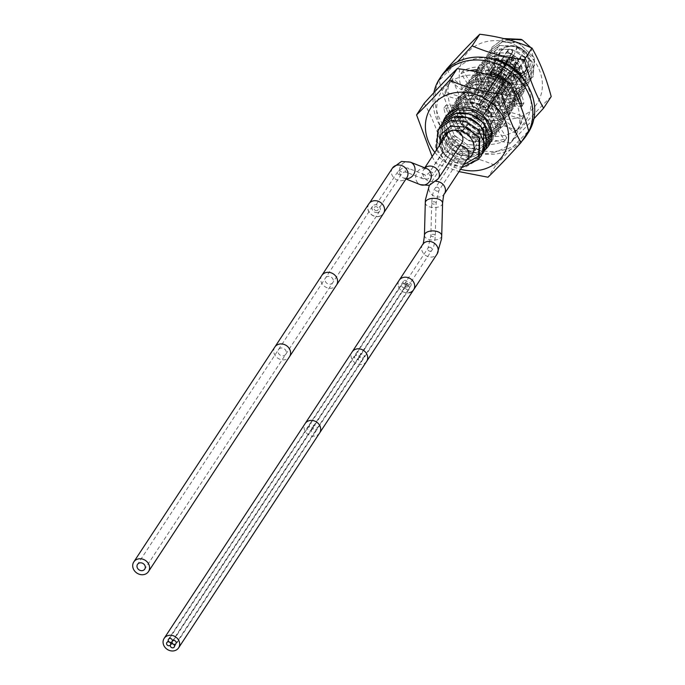 <?xml version="1.0" encoding="UTF-8"?>
<svg xmlns="http://www.w3.org/2000/svg" width="685" height="685" viewBox="0 0 685 685"><rect width="100%" height="100%" fill="white"/><g stroke="black" fill="none" stroke-linecap="round" stroke-linejoin="round"><path stroke-width="0.51" stroke-dasharray="3.42 2.57" d="M439.642 145.16L442.193 151.068L450.302 161.172L463.48 164.828M449.583 131.289A17.125 14.873 -146.7 0 1 451.621 130.638A17.125 14.873 33.3 0 1 453.778 130.261M466.853 159.691A17.125 14.873 33.3 0 1 463.608 160.898A17.125 14.873 -146.7 0 1 441.166 142.831M461.202 109.086A17.125 14.873 -146.7 0 1 469.533 103.349A17.125 14.873 33.3 0 1 487.994 109.891A17.125 14.873 33.3 0 1 489.844 127.881A17.125 14.873 33.3 0 1 481.512 133.609A17.125 14.873 -146.7 0 1 463.051 127.067A17.125 14.873 -146.7 0 1 461.202 109.086L443.298 136.366M470.098 104.051A16.029 13.923 -146.7 0 0 462.298 109.412A16.029 13.923 -146.7 0 0 464.028 126.245A16.029 13.923 -146.7 0 0 481.307 132.368A16.029 13.923 33.3 0 0 489.099 126.999A16.029 13.923 33.3 0 0 487.377 110.174A16.029 13.923 33.3 0 0 470.098 104.051M500.324 51.478A16.029 13.923 -146.7 0 1 508.116 46.118A16.029 13.923 33.3 0 1 525.395 52.24A16.029 13.923 33.3 0 1 527.125 69.065A16.029 13.923 33.3 0 1 519.333 74.434A16.029 13.923 -146.7 0 1 502.054 68.312A16.029 13.923 -146.7 0 1 500.324 51.478L462.298 109.412M530.884 47.616L534.968 64.844L525.472 76.258L508.124 74.862L497.19 66.847L493.714 53.224L502.721 40.543L520.96 39.345M518.442 42.864L534.326 57.643L533.195 76.72L521.148 84.803L506.66 83.553L494.33 74.434L488.756 60.657L492.07 47.162L503.723 38.566M516.456 42.205L502.276 41.888L489.715 50.741L486.41 64.33L491.967 78.004L504.383 87.158L518.793 88.382L530.849 80.299L532.142 61.624L516.892 46.76L499.922 45.467L487.36 54.32L484.055 67.841L489.638 81.601L501.959 90.711L516.447 91.961L528.495 83.878L531.337 71.017L525.301 58.002L512.431 49.568L497.575 49.046L485.014 57.908L481.692 71.326L487.275 85.18L499.519 94.256L514.101 95.54L499.579 94.324L487.24 85.188L481.675 71.403L484.989 57.942L497.55 49.08L512.44 49.611L525.301 58.062L531.32 71.043L528.477 83.912L516.421 91.995L501.848 90.711L489.604 81.626L484.021 67.772L487.343 54.355L499.896 45.501L514.752 46.023L527.63 54.457L533.666 67.464L530.824 80.333L518.776 88.416L504.288 87.166L491.958 78.056L486.384 64.287L489.689 50.776L502.251 41.922L519.221 43.215L534.471 58.079L533.17 76.754L521.122 84.837L506.643 83.587L494.305 74.468L488.73 60.691L492.044 47.196L503.766 38.574M442.193 151.068L443.024 135.399L457.058 128.395L472.23 135.741L475.467 150.469L464.233 159.066L448.769 153.466L443.058 138.113L452.46 126.066L469.002 127.487L478.395 140.613L472.676 153.371L457.212 153.997L445.978 141.452L449.223 126.314L464.404 121.468L478.43 130.689L515.754 51.041C530.258 56.076 531.954 76.395 518.665 79.717C506.069 84.469 489.852 68.372 495.675 55.75C499.99 42.47 522.244 43.403 528.306 56.401C535.79 68.928 521.516 82.174 508.124 74.862M479.149 159.074L464.704 167.551L446.509 162.662L435.386 147.018L438.015 129.516M436.379 150.126L446.5 162.705L461.579 167.731M480.202 157.233L469.422 163.612L455.576 162.593L443.349 154.151L437.244 141.196L439.273 127.804M440.352 125.954L437.047 139.406L442.613 153.192L454.943 162.319L469.448 163.578L481.495 155.495M442.69 122.392L439.393 135.767L444.976 149.63L457.22 158.715L471.794 159.999L483.841 151.916M482.548 153.654L471.777 160.025L457.811 158.971L445.678 150.546L439.573 137.497L441.628 124.216M484.903 150.075L474.123 156.445L460.097 155.367L448.05 146.992L441.919 133.883L443.974 120.637M445.053 118.796L441.756 132.316L447.348 146.076L459.652 155.161L474.148 156.411L486.093 148.482M476.477 152.866L461.981 151.616L449.668 142.514L444.085 128.746L447.391 115.226L459.952 106.372L474.945 106.937L487.703 115.354L493.731 128.472L490.871 141.204L478.824 149.287L464.413 148.063L451.997 138.909L446.44 125.235L449.745 111.646L462.298 102.793L477.334 103.366L490.032 111.749L496.086 124.893L493.226 137.625L481.178 145.708L466.759 144.484L454.369 135.356L448.786 121.613L452.091 108.067L464.653 99.214C475.869 96.936 485.382 100.25 493.183 109.129L498.483 121.802L495.572 134.046L483.524 142.129L468.968 140.853L456.698 131.743L451.124 117.906L454.438 104.488L466.999 95.626L481.855 96.148L494.741 104.599L500.761 117.572L497.926 130.467L485.871 138.541L471.323 137.265L459.061 128.189L453.479 114.361L456.792 100.909L469.353 92.047L484.252 92.586L497.07 100.995L503.124 114.061L500.273 126.879L488.225 134.962L473.763 133.721L461.39 124.576L455.833 110.876L459.138 97.33L471.7 88.468L459.164 97.296L455.859 110.884L461.433 124.567L473.857 133.721L488.251 134.928L500.298 126.845L503.158 114.138L497.113 100.986L484.406 92.595L469.371 92.013L456.818 100.875L453.504 114.421L459.061 128.121L471.434 137.274L485.896 138.507L497.944 130.433L500.795 117.606L494.741 104.54L481.923 96.131L467.024 95.6L454.463 104.454L451.15 117.906L456.741 131.734L468.994 140.819L483.55 142.095L495.597 134.012L498.432 121.117L492.412 108.144L479.526 99.693L464.67 99.179L452.117 108.033L448.795 121.45L454.369 135.287L466.648 144.398L481.195 145.674L493.243 137.591L496.154 125.346L490.854 112.674C483.053 103.795 473.54 100.489 462.324 102.759L449.762 111.612L446.457 125.167L452.04 138.901L464.43 148.028L478.849 149.253L490.897 141.17L493.757 128.438L487.703 115.294L475.005 106.911L459.969 106.338L447.416 115.191L444.111 128.789L449.668 142.454L462.092 151.616L476.495 152.832L488.542 144.749L476.477 152.866M474.071 84.854L461.51 93.708L458.196 107.185L463.762 120.962L476.109 130.099L490.597 131.349L502.644 123.266L505.342 109.429L497.832 95.695C490.152 88.733 481.452 86.319 471.725 88.433L486.735 89.05L499.442 97.441L505.487 110.585L502.627 123.3L490.571 131.383L476.186 130.167L463.762 121.022L458.188 107.34L461.493 93.742L474.046 84.889C483.773 82.765 492.481 85.188 500.161 92.141L507.671 105.884L504.973 119.721L492.926 127.804L478.438 126.554L466.091 117.418L460.526 103.641L463.839 90.163L476.4 81.309L491.299 81.84L504.151 90.292L510.171 103.272L507.32 116.142L495.272 124.225L480.699 122.94L468.454 113.856L462.872 100.001L466.194 86.584L478.746 77.73L493.602 78.244L506.48 86.687L512.517 99.685L509.674 112.563L497.627 120.646L483.13 119.387L470.818 110.285L465.235 96.516L468.54 83.005L481.101 74.143L496.103 74.716L508.852 83.125L514.88 96.251L512.02 108.983L499.973 117.058L485.571 115.842L473.147 106.689L467.59 93.014L470.895 79.426L483.447 70.564C491.779 68.654 499.553 70.29 506.789 75.461L516.738 89.958L514.375 105.396L502.328 113.479L487.917 112.263L475.518 103.127L469.936 89.401L473.241 75.838L485.802 66.984L500.752 67.532L513.553 75.966L519.572 89.007L516.721 101.817L504.674 109.9L490.117 108.624L477.847 99.522L472.273 85.676L475.596 72.259L488.148 63.405L503.004 63.919L515.891 72.37L521.91 85.351L519.076 98.238L507.028 106.321L492.472 105.045L480.219 95.96L474.628 82.14L477.942 68.68L490.503 59.826L477.967 68.646L474.654 82.2L480.211 95.9L492.592 105.045L507.046 106.286L519.093 98.203L521.944 85.385L515.891 72.319L503.081 63.902L488.174 63.371L475.613 72.225L472.299 85.685L477.89 99.513L490.143 108.59L504.699 109.865L516.747 101.782L519.59 88.896L513.562 75.924L500.675 67.472L485.819 66.95L473.267 75.812L469.944 89.23L475.518 103.067L487.788 112.169L502.345 113.445L514.392 105.362L517.244 92.552L511.224 79.511L498.423 71.086L483.473 70.529L470.912 79.391L467.607 92.946L473.189 106.672L485.588 115.808L499.999 117.024L512.046 108.949L514.409 93.511L504.46 79.015C497.224 73.834 489.45 72.199 481.118 74.108L468.566 82.971L465.261 96.559L470.826 110.234L483.242 119.387L497.644 120.611L509.7 112.528L512.551 99.796L506.523 86.678L493.774 78.261L478.772 77.696L466.211 86.55L462.906 100.07L468.489 113.83L480.801 122.932L495.298 124.19L507.345 116.107L510.188 103.238L504.151 90.232L491.273 81.789L476.426 81.275L463.865 90.129L460.543 103.546L466.125 117.4L478.37 126.485L492.943 127.77L504.999 119.687L507.842 106.826L501.822 93.836L488.97 85.385L474.071 84.854M492.875 56.213L480.313 65.066L477.008 78.664L482.582 92.338L495.007 101.491L509.4 102.707L521.448 94.624L523.34 77.568L510.796 62.686C504.246 59.081 497.49 58.114 490.52 59.792L505.402 60.357L518.22 68.774L524.273 81.84L521.422 94.658L509.375 102.741L494.921 101.5L482.54 92.355L476.983 78.655L480.288 65.101L492.849 56.247C499.819 54.569 506.575 55.536 513.125 59.141L525.669 74.023L523.777 91.079L511.721 99.154L497.336 97.946L484.911 88.793L479.337 75.11L482.642 61.522L495.204 52.659L510.188 53.224L522.92 61.607L528.974 74.708L526.123 87.492L514.075 95.575L526.149 87.466L528.991 74.597L522.972 61.607L510.111 53.156L495.221 52.625L482.668 61.487L479.346 74.948L484.911 88.733L497.25 97.869L511.746 99.128L523.794 91.045L526.654 78.261L520.6 65.161L507.859 56.769L492.875 56.213M457.597 109.951L472.453 110.473L485.331 118.907L491.368 131.914L488.525 144.783M521.302 76.592A15.37 13.349 33.3 0 1 520.609 77.799A15.37 13.349 33.3 0 1 501.112 80.958A15.37 13.349 33.3 0 1 494.21 62.147A15.37 13.349 33.3 0 1 494.904 60.939A15.37 13.349 33.3 0 1 514.401 57.78A15.37 13.349 33.3 0 1 521.302 76.592M484.526 112.871L508.398 76.497A3.511 3.048 33.3 0 0 508.244 76.771L506.378 80.539A2.637 2.286 33.3 0 1 503.038 81.352L501.103 80.325A2.637 2.286 33.3 0 1 499.793 77.028L501.668 73.261A3.511 3.048 33.3 0 0 499.93 68.877L495.666 66.608A2.637 2.286 33.3 0 1 494.364 63.311L495.212 61.599A2.637 2.286 33.3 0 1 498.552 60.785L502.816 63.054L478.935 99.436A3.511 3.048 -146.7 0 0 483.233 98.623A3.511 3.048 -146.7 0 0 483.387 98.349L485.254 94.581A2.637 2.286 33.3 0 1 488.602 93.768L490.537 94.795A2.637 2.286 33.3 0 1 491.839 98.092L489.972 101.851A3.511 3.048 -146.7 0 0 491.71 106.243L495.966 108.513A2.637 2.286 33.3 0 1 497.267 111.801L496.419 113.513A2.637 2.286 33.3 0 1 493.08 114.335L488.825 112.066A3.511 3.048 -146.7 0 0 484.526 112.871A3.511 3.048 -146.7 0 0 484.363 113.153L482.497 116.921A2.637 2.286 33.3 0 1 479.157 117.734L477.222 116.698A2.637 2.286 33.3 0 1 475.921 113.41L477.787 109.643A3.511 3.048 -146.7 0 0 476.049 105.259L471.794 102.99A2.637 2.286 33.3 0 1 470.492 99.693L471.34 97.981A2.637 2.286 33.3 0 1 474.679 97.167L478.935 99.436M508.398 76.497A3.511 3.048 33.3 0 1 512.697 75.684L488.825 112.066M483.233 98.623L507.106 62.241A3.511 3.048 33.3 0 0 507.268 61.967L509.135 58.199A2.637 2.286 33.3 0 1 512.474 57.386L514.409 58.413A2.637 2.286 33.3 0 1 515.711 61.71L513.844 65.477A3.511 3.048 33.3 0 0 515.582 69.861L519.838 72.13A2.637 2.286 33.3 0 1 521.139 75.427L520.292 77.14A2.637 2.286 33.3 0 1 516.952 77.953L512.697 75.684M507.106 62.241A3.511 3.048 33.3 0 1 502.816 63.054M513.613 79.528A2.637 2.286 33.3 0 1 508.964 77.054A2.637 2.286 33.3 0 1 513.613 79.528M501.026 72.824A2.637 2.286 33.3 0 1 496.377 70.341A2.637 2.286 33.3 0 1 501.026 72.824M506.54 61.684A2.637 2.286 33.3 0 1 501.899 59.21A2.637 2.286 33.3 0 1 506.54 61.684M519.136 68.397A2.637 2.286 33.3 0 1 514.486 65.923A2.637 2.286 33.3 0 1 519.136 68.397M527.27 67.498A15.37 13.349 33.3 0 1 526.577 68.705A15.37 13.349 33.3 0 1 507.08 71.865A15.37 13.349 33.3 0 1 500.178 53.053A15.37 13.349 33.3 0 1 500.872 51.837A15.37 13.349 33.3 0 1 520.369 48.686A15.37 13.349 33.3 0 1 527.27 67.498M517.98 62.541A4.829 4.196 33.3 0 1 517.766 62.926A4.829 4.196 33.3 0 1 511.635 63.919A4.829 4.196 33.3 0 1 509.469 58.002A4.829 4.196 33.3 0 1 509.683 57.626A4.829 4.196 33.3 0 1 515.814 56.632A4.829 4.196 33.3 0 1 517.98 62.541M519.581 70.435A2.637 2.286 33.3 0 1 514.932 67.961A2.637 2.286 33.3 0 1 519.581 70.435M506.994 63.722A2.637 2.286 33.3 0 1 502.345 61.248A2.637 2.286 33.3 0 1 506.994 63.722M512.517 52.591A2.637 2.286 33.3 0 1 507.868 50.116A2.637 2.286 33.3 0 1 512.517 52.591M525.104 59.304A2.637 2.286 33.3 0 1 520.454 56.821A2.637 2.286 33.3 0 1 525.104 59.304M488.14 108.016A4.829 4.196 33.3 0 1 487.917 108.401A4.829 4.196 33.3 0 1 481.795 109.394A4.829 4.196 33.3 0 1 479.62 103.478A4.829 4.196 33.3 0 1 479.842 103.101A4.829 4.196 33.3 0 1 485.965 102.108A4.829 4.196 33.3 0 1 488.14 108.016M447.365 133.387A8.648 7.509 -146.7 0 0 448.298 142.463A8.648 7.509 -146.7 0 0 457.614 145.768A8.648 7.509 -146.7 0 0 461.818 142.874M455.362 140.065A2.192 1.909 33.3 0 1 453.821 136.187A2.192 1.909 33.3 0 1 455.362 140.065M379.165 216.323A8.648 7.509 -146.7 0 0 383.369 213.429A8.648 7.509 -146.7 0 0 382.444 204.344A8.648 7.509 -146.7 0 0 373.119 201.047A8.648 7.509 -146.7 0 0 368.915 203.942A8.648 7.509 -146.7 0 0 369.849 213.018A8.648 7.509 -146.7 0 0 379.165 216.323M376.913 210.62A2.192 1.909 33.3 0 1 375.38 206.742A2.192 1.909 33.3 0 1 376.913 210.62M460.063 145.545A8.648 7.509 -146.7 0 0 457.614 145.768A8.648 7.509 -146.7 0 0 453.41 148.662A8.648 7.509 -146.7 0 0 454.343 157.738A8.648 7.509 -146.7 0 0 463.659 161.043A8.648 7.509 -146.7 0 0 467.864 158.149M459.875 151.462A2.192 1.909 33.3 0 1 461.407 155.341A2.192 1.909 33.3 0 1 459.875 151.462M399.149 280.302A8.648 7.509 -146.7 0 0 400.083 289.387A8.648 7.509 -146.7 0 0 409.407 292.683A8.648 7.509 33.3 0 1 400.083 289.387A8.648 7.509 33.3 0 1 399.149 280.302M405.614 283.111A2.192 1.909 33.3 0 1 407.147 286.989A2.192 1.909 33.3 0 1 405.614 283.111M368.804 203.865A8.785 7.629 -146.7 0 0 369.746 213.086A8.785 7.629 -146.7 0 0 379.216 216.443A8.785 7.629 -146.7 0 0 383.489 213.497M377.658 212.504A4.324 3.75 33.3 0 1 373 210.852A4.324 3.75 33.3 0 1 372.529 206.313A4.324 3.75 33.3 0 1 374.635 204.866A4.324 3.75 33.3 0 1 379.293 206.519A4.324 3.75 33.3 0 1 379.755 211.057A4.324 3.75 33.3 0 1 377.658 212.504M413.612 289.789A8.648 7.509 33.3 0 1 409.407 292.683M406.068 284.258A2.158 1.875 33.3 0 1 404.552 280.439A2.158 1.875 33.3 0 1 406.068 284.258M408.209 289.661A2.158 1.875 33.3 0 1 406.693 285.842A2.158 1.875 33.3 0 1 408.209 289.661M408.286 286.065A2.158 1.875 33.3 0 1 408.363 282.468A2.158 1.875 33.3 0 1 409.878 286.287A2.158 1.875 33.3 0 1 408.286 286.065M404.398 287.632A2.158 1.875 33.3 0 1 402.883 283.813A2.158 1.875 33.3 0 1 404.398 287.632M441.465 75.847A51.863 45.056 -146.7 0 0 438.323 115.671A51.863 45.056 -146.7 0 0 481.178 150.554A51.863 45.056 -146.7 0 0 528.186 132.762M491.094 75.675L490.049 80.453A27.665 24.026 -146.7 0 0 480.69 79.135L478.687 66.942A41.057 35.663 -146.7 0 0 462.906 70.803L470.056 81.738A27.665 24.026 -146.7 0 0 463.308 86.986L452.888 78.604A41.057 35.663 -146.7 0 0 450.499 81.772A41.057 35.663 -146.7 0 0 446.081 92.329L458.719 96.234A27.665 24.026 -146.7 0 0 458.53 104.985L445.789 105.31A41.057 35.663 -146.7 0 0 451.946 120.868L462.675 115.465A27.665 24.026 -146.7 0 0 469.156 122.581L461.562 131.434A41.057 35.663 -146.7 0 0 477.077 139.706L479.603 128.155A27.665 24.026 -146.7 0 0 488.962 129.474L490.965 141.667A41.057 35.663 -146.7 0 0 506.746 137.805L499.596 126.879A27.665 24.026 -146.7 0 0 506.343 121.622L516.764 130.004A41.057 35.663 -146.7 0 0 519.153 126.836A41.057 35.663 -146.7 0 0 523.571 116.287L510.933 112.374A27.665 24.026 -146.7 0 0 511.121 103.623L519.572 103.409M505.864 79.768L508.09 77.174A41.057 35.663 -146.7 0 0 492.575 68.902L491.864 72.148M521.413 103.358L523.862 103.298A41.057 35.663 -146.7 0 0 517.706 87.74L506.977 93.151A27.665 24.026 -146.7 0 0 500.495 86.027L505.093 80.667M433.862 92.715A51.863 45.056 -146.7 0 0 436.448 118.531A51.863 45.056 -146.7 0 0 475.484 152.549A51.863 45.056 -146.7 0 0 522.004 141.067M488.962 129.474L487.078 132.333L489.081 144.526A41.057 35.663 -146.7 0 0 504.862 140.673L497.712 129.739A27.665 24.026 33.3 0 0 504.468 124.482L514.889 132.873A41.057 35.663 -146.7 0 0 517.278 129.696A41.057 35.663 -146.7 0 0 521.696 119.147L509.049 115.243A27.665 24.026 33.3 0 0 509.246 106.492L520.677 106.192M514.178 91.439L505.093 96.011A27.665 24.026 33.3 0 0 498.62 88.896L505.521 80.839M489.921 75.324L488.165 83.322A27.665 24.026 33.3 0 0 478.815 82.003L477.171 72.019M469.987 70.581A41.057 35.663 -146.7 0 0 461.031 73.663L468.18 84.597A27.665 24.026 33.3 0 0 461.425 89.855L451.004 81.464A41.057 35.663 -146.7 0 0 448.615 84.64A41.057 35.663 -146.7 0 0 444.197 95.189L456.844 99.102A27.665 24.026 33.3 0 0 456.647 107.853L443.914 108.179A41.057 35.663 -146.7 0 0 450.071 123.728L460.799 118.325A27.665 24.026 33.3 0 0 467.273 125.449L459.686 134.303A41.057 35.663 -146.7 0 0 475.202 142.574L477.728 131.015A27.665 24.026 33.3 0 0 487.078 132.333M489.081 144.526L490.965 141.667M504.862 140.673L506.746 137.805M499.596 126.879L497.712 129.739M462.675 115.465L460.799 118.325M469.156 122.581L467.273 125.449M458.719 96.234L456.844 99.102M458.53 104.985L456.647 107.853M470.056 81.738L468.18 84.597M463.308 86.986L461.425 89.855M490.049 80.453L488.165 83.322M480.69 79.135L478.815 82.003M506.977 93.151L505.093 96.011M500.495 86.027L498.62 88.896M510.933 112.374L509.049 115.243M511.121 103.623L509.246 106.492M479.603 128.155L477.728 131.015M506.343 121.622L504.468 124.482M450.071 123.728L451.946 120.868M443.914 108.179L445.789 105.31M459.686 134.303L461.562 131.434M475.202 142.574L477.077 139.706M444.197 95.189L446.081 92.329M451.004 81.464L452.888 78.604M461.031 73.663L462.906 70.803M476.811 69.81L478.687 66.942M490.691 71.771L492.575 68.902M506.206 80.042L508.09 77.174M515.822 90.608L517.706 87.74M521.979 106.158L523.862 103.298M521.696 119.147L523.571 116.287M514.889 132.873L516.764 130.004M432.132 156.6L435.78 163.39L459.036 171.61M434.872 152.43A43.223 37.547 -146.7 0 0 460.551 169.289M424.186 103.289C432.124 117.118 438.528 133.284 443.392 151.787C462.341 154.065 479.748 158.672 495.615 165.624C508.159 151.727 519.17 140.177 528.64 130.955M493.363 152.515A43.223 37.547 -146.7 0 0 516.995 104.865A43.223 37.547 -146.7 0 0 463.128 76.146A43.223 37.547 -146.7 0 0 439.496 123.797A43.223 37.547 -146.7 0 0 493.363 152.515M443.392 151.787L435.78 163.39M495.615 165.624L488.003 177.227M458.873 119.062A21.612 18.769 -146.7 0 0 476.726 133.601A21.612 18.769 -146.7 0 0 496.317 126.186A21.612 18.769 -146.7 0 0 497.618 109.6A21.612 18.769 -146.7 0 0 479.765 95.061A21.612 18.769 -146.7 0 0 460.183 102.476A21.612 18.769 -146.7 0 0 458.873 119.062M447.588 136.255A21.612 18.769 -146.7 0 0 465.449 150.786A21.612 18.769 -146.7 0 0 485.031 143.379A21.612 18.769 -146.7 0 0 486.341 126.785A21.612 18.769 -146.7 0 0 468.489 112.246A21.612 18.769 -146.7 0 0 448.898 119.661A21.612 18.769 -146.7 0 0 447.588 136.255M454.994 120.012A25.936 22.528 -146.7 0 0 476.426 137.454A25.936 22.528 -146.7 0 0 499.93 128.557A25.936 22.528 -146.7 0 0 501.497 108.65A25.936 22.528 -146.7 0 0 480.065 91.208A25.936 22.528 -146.7 0 0 456.57 100.104A25.936 22.528 -146.7 0 0 454.994 120.012M485.177 149.732A25.936 22.528 33.3 0 1 443.717 137.197A25.936 22.528 33.3 0 1 443.092 121.81M533.915 118.762L510.565 142.848L518.177 131.246C502.302 124.302 484.886 119.687 465.954 117.418C461.082 98.905 454.686 82.739 446.748 68.911M510.565 142.848C491.616 140.579 474.208 135.964 458.333 129.02L465.954 117.418M515.925 118.137A43.223 37.547 33.3 0 1 462.058 89.427A43.223 37.547 33.3 0 1 485.691 41.776A43.223 37.547 33.3 0 1 539.557 70.486A43.223 37.547 33.3 0 1 515.925 118.137M551.202 96.585C541.724 105.807 530.712 117.358 518.177 131.246M526.063 82.945A43.223 37.547 33.3 0 1 504.648 135.33A43.223 37.547 33.3 0 1 450.773 106.612A43.223 37.547 33.3 0 1 474.405 58.961A43.223 37.547 33.3 0 1 488.011 57.968M458.333 129.02C450.396 115.183 444 99.017 439.136 80.513L457.426 61.838M439.136 80.513L445.772 70.409M470.15 101.877A21.612 18.769 33.3 0 1 471.46 85.282A21.612 18.769 33.3 0 1 491.042 77.876A21.612 18.769 33.3 0 1 508.904 92.406A21.612 18.769 33.3 0 1 507.594 109.001A21.612 18.769 33.3 0 1 488.011 116.416A21.612 18.769 33.3 0 1 470.15 101.877M481.435 84.692A21.612 18.769 33.3 0 1 482.737 68.098A21.612 18.769 33.3 0 1 502.328 60.682A21.612 18.769 33.3 0 1 520.18 75.222A21.612 18.769 33.3 0 1 518.87 91.816A21.612 18.769 33.3 0 1 499.288 99.222A21.612 18.769 33.3 0 1 481.435 84.692M504.931 80.599A25.936 22.528 33.3 0 1 512.774 91.465A25.936 22.528 33.3 0 1 511.207 111.372A25.936 22.528 33.3 0 1 487.703 120.269A25.936 22.528 33.3 0 1 466.279 102.827A25.936 22.528 33.3 0 1 467.846 82.911A25.936 22.528 33.3 0 1 491.453 74.04M524.059 74.28A25.936 22.528 -146.7 0 0 502.627 56.829A25.936 22.528 -146.7 0 0 479.123 65.726A25.936 22.528 -146.7 0 0 477.556 85.634A25.936 22.528 -146.7 0 0 498.988 103.084A25.936 22.528 -146.7 0 0 522.484 94.188A25.936 22.528 -146.7 0 0 524.059 74.28M509.786 61.239A4.393 3.81 33.3 0 1 510.051 57.865A4.393 3.81 33.3 0 1 514.033 56.358A4.393 3.81 33.3 0 1 517.663 59.312A4.393 3.81 33.3 0 1 517.398 62.686A4.393 3.81 33.3 0 1 513.416 64.193A4.393 3.81 33.3 0 1 509.786 61.239M479.945 106.714A4.393 3.81 33.3 0 1 480.211 103.341A4.393 3.81 33.3 0 1 484.184 101.834A4.393 3.81 33.3 0 1 487.814 104.788A4.393 3.81 33.3 0 1 487.549 108.161A4.393 3.81 33.3 0 1 483.567 109.669A4.393 3.81 33.3 0 1 479.945 106.714M512.132 50.878A2.158 1.875 -146.7 0 0 508.253 51.829A2.158 1.875 -146.7 0 0 512.132 50.878M488.628 86.687A2.158 1.875 -146.7 0 0 484.757 87.629A2.158 1.875 -146.7 0 0 488.628 86.687M506.609 62.01A2.158 1.875 -146.7 0 0 502.73 62.96A2.158 1.875 -146.7 0 0 506.609 62.01M483.105 97.818A2.158 1.875 -146.7 0 0 479.235 98.768A2.158 1.875 -146.7 0 0 483.105 97.818M524.719 57.591A2.158 1.875 -146.7 0 0 520.84 58.533A2.158 1.875 -146.7 0 0 524.719 57.591M501.214 93.391A2.158 1.875 -146.7 0 0 497.344 94.342A2.158 1.875 -146.7 0 0 501.214 93.391M519.196 68.723A2.158 1.875 -146.7 0 0 515.317 69.673A2.158 1.875 -146.7 0 0 519.196 68.723M495.692 104.531A2.158 1.875 -146.7 0 0 491.821 105.481A2.158 1.875 -146.7 0 0 495.692 104.531M516.892 46.76L515.754 51.041L519.221 43.215M483.473 129.902L478.43 130.689L482.446 128.326M490.854 112.674L486.393 114.335L493.183 109.129M497.832 95.695L494.065 98.152L500.161 92.141M504.46 79.015L501.488 82.191L506.789 75.461M510.796 62.686L513.125 59.141M495.666 66.608L471.794 102.99M494.364 63.311L470.492 99.693M495.212 61.599L471.34 97.981M498.552 60.785L474.679 97.167M507.268 61.967L483.387 98.349M509.135 58.199L485.254 94.581M512.474 57.386L488.602 93.768M514.409 58.413L490.537 94.795M515.711 61.71L491.839 98.092M513.844 65.477L489.972 101.851M515.582 69.861L491.71 106.243M519.838 72.13L495.966 108.513M521.139 75.427L497.267 111.801M520.292 77.14L496.419 113.513M516.952 77.953L493.08 114.335M508.244 76.771L484.363 113.153M506.378 80.539L482.497 116.921M503.038 81.352L479.157 117.734M501.103 80.325L477.222 116.698M499.793 77.028L475.921 113.41M501.668 73.261L477.787 109.643M499.93 68.877L476.049 105.259M424.974 167.911A8.648 7.509 -146.7 0 0 423.861 169.195A8.648 7.509 -146.7 0 0 424.794 178.271A8.648 7.509 -146.7 0 0 434.119 181.576A8.648 7.509 -146.7 0 0 438.314 178.682M424.76 167.825L423.792 169.298L426.695 168.587A8.648 7.698 -68.4 0 0 422.38 168.322A8.648 7.698 -68.4 0 0 415.752 176.139A8.648 7.698 -68.4 0 0 420.333 184.667M410.401 162.148A8.648 7.698 -68.4 0 0 406.094 161.874A8.648 7.698 -68.4 0 0 399.466 169.7A8.648 7.698 -68.4 0 0 404.047 178.22A8.648 7.698 -68.4 0 0 406.162 178.691M392.419 168.133A8.648 7.509 -146.7 0 0 393.353 177.209A8.648 7.509 -146.7 0 0 402.669 180.515A8.648 7.509 -146.7 0 0 406.873 177.62M400.417 174.812A2.192 1.909 33.3 0 1 398.875 170.933A2.192 1.909 33.3 0 1 400.417 174.812M407.507 172.295A2.192 1.952 111.6 0 1 406.933 168.073A2.192 1.952 111.6 0 1 409.193 170.308A2.192 1.952 111.6 0 1 407.507 172.295M423.801 178.734A2.192 1.952 111.6 0 1 421.54 176.499A2.192 1.952 111.6 0 1 424.323 174.581A2.192 1.952 111.6 0 1 423.801 178.734M431.858 175.874A2.192 1.909 33.3 0 1 430.326 171.995A2.192 1.909 33.3 0 1 431.858 175.874M436.191 181.345A8.648 7.509 -146.7 0 0 434.119 181.576A8.648 7.509 -146.7 0 0 429.915 184.462A8.648 7.509 -146.7 0 0 430.839 193.547A8.648 7.509 -146.7 0 0 440.164 196.843A8.648 7.509 -146.7 0 0 444.368 193.949M425.291 202.726A8.648 4.607 -178.5 0 0 437.758 207.153A8.648 4.607 -178.5 0 0 442.578 203.171M424.443 235.28A8.648 4.607 -178.5 0 0 436.91 239.707A8.648 4.607 -178.5 0 0 441.722 235.726M422.654 244.502A8.648 7.509 -146.7 0 0 423.587 253.578A8.648 7.509 -146.7 0 0 432.903 256.875A8.648 7.509 -146.7 0 0 437.107 253.989M429.11 247.302A2.192 1.909 33.3 0 1 430.651 251.181A2.192 1.909 33.3 0 1 429.11 247.302M432.115 234.433A2.192 1.173 1.5 0 1 435.283 235.563A2.192 1.173 1.5 0 1 434.059 236.573A2.192 1.173 1.5 0 1 430.891 235.443A2.192 1.173 1.5 0 1 432.115 234.433M432.963 201.878A2.192 1.173 1.5 0 1 436.131 203.008A2.192 1.173 1.5 0 1 434.906 204.019A2.192 1.173 1.5 0 1 431.738 202.888A2.192 1.173 1.5 0 1 432.963 201.878M436.371 187.27A2.192 1.909 33.3 0 1 437.903 191.149A2.192 1.909 33.3 0 1 436.371 187.27M321.804 275.473A8.785 7.629 -146.7 0 0 322.746 284.695A8.785 7.629 -146.7 0 0 332.216 288.051A8.785 7.629 -146.7 0 0 336.489 285.114M274.805 347.089A8.785 7.629 -146.7 0 0 275.747 356.311A8.785 7.629 -146.7 0 0 285.217 359.668A8.785 7.629 -146.7 0 0 289.49 356.731M280.636 348.091A4.324 3.75 -146.7 0 0 278.53 349.538A4.324 3.75 -146.7 0 0 278.992 354.076A4.324 3.75 -146.7 0 0 283.658 355.729A4.324 3.75 -146.7 0 0 285.756 354.282A4.324 3.75 -146.7 0 0 285.294 349.744A4.324 3.75 -146.7 0 0 280.636 348.091M327.635 276.475A4.324 3.75 -146.7 0 0 325.529 277.922A4.324 3.75 -146.7 0 0 326 282.46A4.324 3.75 -146.7 0 0 330.658 284.112A4.324 3.75 -146.7 0 0 332.756 282.665A4.324 3.75 -146.7 0 0 332.293 278.127A4.324 3.75 -146.7 0 0 327.635 276.475M319.604 433.014A8.648 7.509 33.3 0 1 315.4 435.908A8.648 7.509 33.3 0 1 306.084 432.612A8.648 7.509 33.3 0 1 305.15 423.535M366.603 361.406A8.648 7.509 33.3 0 1 362.408 364.3A8.648 7.509 33.3 0 1 353.083 360.995A8.648 7.509 33.3 0 1 352.15 351.919M310.553 423.664A2.158 1.875 -146.7 0 0 312.069 427.483A2.158 1.875 -146.7 0 0 310.553 423.664M357.553 352.056A2.158 1.875 -146.7 0 0 359.068 355.875A2.158 1.875 -146.7 0 0 357.553 352.056M312.694 429.067A2.158 1.875 -146.7 0 0 314.201 432.886A2.158 1.875 -146.7 0 0 312.694 429.067M359.693 357.45A2.158 1.875 -146.7 0 0 361.209 361.269A2.158 1.875 -146.7 0 0 359.693 357.45M314.364 425.693A2.158 1.875 -146.7 0 0 315.879 429.512A2.158 1.875 -146.7 0 0 314.364 425.693M361.363 354.085A2.158 1.875 -146.7 0 0 362.879 357.904A2.158 1.875 -146.7 0 0 361.363 354.085M308.884 427.038A2.158 1.875 -146.7 0 0 310.399 430.856A2.158 1.875 -146.7 0 0 308.884 427.038M355.883 355.421A2.158 1.875 -146.7 0 0 357.399 359.24A2.158 1.875 -146.7 0 0 355.883 355.421M489.844 127.881L471.931 155.161M527.125 69.065L489.099 126.999M520.609 77.799L526.577 68.705M494.904 60.939L500.872 51.837M487.917 108.401L517.766 62.926M479.842 103.101L509.683 57.626M471.46 97.775L495.332 61.393M485.374 94.376L509.255 57.994M496.3 113.727L520.172 77.345M482.377 117.126L506.258 80.744M513.493 79.734L519.461 70.641M509.083 76.848L515.051 67.755M500.906 73.03L506.874 63.936M496.497 70.135L502.465 61.042M506.429 61.89L512.397 52.796M502.019 59.004L507.987 49.902M519.016 68.603L524.984 59.509M514.606 65.709L520.574 56.615M405.974 178.99L404.047 178.22L406.95 177.518M384.114 212.299L383.369 213.429M369.66 202.811L368.915 203.942M452.759 136.923L429.255 172.731L426.686 174.846L424.323 174.581L408.029 168.142L403.011 167.697L397.805 171.67L374.31 207.478M456.424 139.338L432.929 175.137L427.723 179.11L422.705 178.665L406.419 172.226L404.056 171.969L401.478 174.084L377.983 209.884M453.41 148.662L429.367 185.352M462.478 154.605L438.974 190.413L436.131 203.008L435.283 235.563C434.752 243.398 433.562 248.364 431.713 250.445L408.217 286.253M458.804 152.198L435.3 188.007C433.451 190.096 432.261 195.062 431.738 202.888L430.891 235.443L428.048 248.038L404.544 283.847M372.529 206.313L137.531 564.371M379.755 211.057L144.758 569.115M403.508 281.167L168.501 639.225M407.121 283.539L172.115 641.597M405.64 286.561L170.642 644.628M409.253 288.933L174.255 647M407.31 283.196L172.312 641.254M410.923 285.568L175.925 643.626M401.83 284.532L166.832 642.598M405.443 286.904L170.445 644.97M450.499 81.772L448.615 84.64M519.153 126.836L517.278 129.696M496.317 126.186L485.031 143.379M460.183 102.476L448.898 119.661M499.93 128.557L488.645 145.751M456.57 100.104L445.284 117.289M471.46 85.282L482.737 68.098M507.594 109.001L518.87 91.816M467.846 82.911L479.123 65.726M511.207 111.372L522.484 94.188M480.211 103.341L510.051 57.865M487.549 108.161L517.398 62.686M508.381 50.168L484.886 85.976M511.995 52.539L488.499 88.348M502.858 61.299L479.363 97.107M506.472 63.671L482.976 99.479M520.968 56.881L497.473 92.68M524.582 59.244L501.086 95.052M515.454 68.012L491.95 103.82M519.067 70.384L495.563 106.192"/><path stroke-width="1.03" d="M463.48 164.828L478.43 156.248L479.74 138.918A25.302 21.98 33.3 0 0 479.098 137.625L465.997 126.965L450.507 126.288L440.935 134.234L439.642 145.16M453.778 130.261A17.125 14.873 33.3 0 1 470.8 138.087A17.125 14.873 33.3 0 1 471.931 155.161A17.125 14.873 33.3 0 1 466.853 159.691M449.583 131.289A17.125 14.873 -146.7 0 0 443.298 136.366A17.125 14.873 -146.7 0 0 441.166 142.831M503.723 38.566L520.96 39.345A25.302 21.98 33.3 0 1 522.312 39.953L530.884 47.616M518.442 42.864L516.456 42.205M479.098 137.625L479.132 159.091L479.74 138.918M481.469 155.529L484.338 142.814L478.293 129.662L465.586 121.271L450.55 120.697L437.989 129.551L450.576 120.663L465.56 121.219L478.293 129.611L484.346 142.703L481.495 155.495L480.202 157.233M437.989 129.551L436.379 150.126M461.579 167.731L479.123 159.108M439.273 127.804L440.344 125.971L452.896 117.118L467.881 117.674L480.622 126.066L486.675 139.158L483.824 151.95L482.548 153.654M483.824 151.95L483.473 129.902C475.878 119.002 465.697 114.729 452.922 117.084L440.344 125.971M441.628 124.216L442.69 122.392L455.251 113.53C468.018 111.175 478.207 115.457 485.802 126.357L486.17 148.362L489.039 135.459L483.002 122.461L470.124 114.018L455.268 113.496L442.715 122.358M443.974 120.637L445.044 118.813L457.597 109.951M488.542 144.749L491.402 132.017L485.374 118.899L472.616 110.482L457.623 109.917L445.062 118.779M522.312 39.953L503.766 38.574M486.093 148.482L484.903 150.075M406.162 178.691A8.648 7.698 -68.4 0 0 408.354 178.494A8.648 7.698 -68.4 0 0 414.982 170.676A8.648 7.698 -68.4 0 0 410.401 162.148L426.695 168.587A8.648 7.698 -68.4 0 1 431.267 177.115A8.648 7.698 -68.4 0 1 424.64 184.933A8.648 7.698 -68.4 0 1 420.333 184.667L429.255 185.378L438.314 178.682L461.818 142.874A8.648 7.509 -146.7 0 0 460.885 133.798A8.648 7.509 -146.7 0 0 451.569 130.493A8.648 7.509 -146.7 0 0 447.365 133.387L424.76 167.825M429.367 185.352L425.453 199.669L425.291 202.726A8.648 4.607 -178.5 0 1 430.111 198.744A8.648 4.607 -178.5 0 1 442.578 203.171C443.358 196.338 443.948 193.264 444.368 193.949L467.864 158.149A8.648 7.509 -146.7 0 0 467.684 150.109A8.648 7.509 -146.7 0 0 460.063 145.545M403.354 277.416A8.648 7.509 -146.7 0 0 399.149 280.302A8.648 7.509 33.3 0 1 403.354 277.416A8.648 7.509 33.3 0 1 412.678 280.713A8.648 7.509 33.3 0 1 413.612 289.789A8.648 7.509 -146.7 0 0 412.678 280.713A8.648 7.509 -146.7 0 0 403.354 277.416M409.407 292.683A8.648 7.509 -146.7 0 0 413.612 289.789L437.107 253.989A8.648 7.509 -146.7 0 0 436.174 244.905A8.648 7.509 -146.7 0 0 426.858 241.608A8.648 7.509 -146.7 0 0 422.654 244.502C423.073 245.187 423.664 242.113 424.443 235.28A8.648 4.607 -178.5 0 1 429.264 231.299A8.648 4.607 -178.5 0 1 441.722 235.726L442.578 203.171M383.489 213.497A8.785 7.629 -146.7 0 0 382.538 204.276A8.785 7.629 -146.7 0 0 373.077 200.928A8.785 7.629 -146.7 0 0 368.804 203.865L321.804 275.473A8.785 7.629 -146.7 0 1 326.069 272.536A8.785 7.629 -146.7 0 1 335.539 275.892A8.785 7.629 -146.7 0 1 336.489 285.114L383.489 213.497M144.218 574.51A8.785 7.629 -146.7 0 0 148.482 571.564A8.785 7.629 -146.7 0 0 147.54 562.342A8.785 7.629 -146.7 0 0 138.07 558.986A8.785 7.629 -146.7 0 0 133.798 561.931A8.785 7.629 -146.7 0 0 134.748 571.153A8.785 7.629 -146.7 0 0 144.218 574.51M139.629 562.924A4.324 3.75 -146.7 0 0 137.531 564.371A4.324 3.75 -146.7 0 0 137.993 568.91A4.324 3.75 -146.7 0 0 142.651 570.562A4.324 3.75 -146.7 0 0 144.758 569.115A4.324 3.75 -146.7 0 0 144.295 564.577A4.324 3.75 -146.7 0 0 139.629 562.924M168.356 635.474A8.648 7.509 33.3 0 1 177.672 638.78A8.648 7.509 33.3 0 1 178.605 647.856A8.648 7.509 33.3 0 1 174.401 650.75A8.648 7.509 33.3 0 1 165.085 647.445A8.648 7.509 33.3 0 1 164.152 638.369A8.648 7.509 33.3 0 1 168.356 635.474M169.478 642.102A2.158 1.875 -146.7 0 0 171.807 639.242A2.158 1.875 -146.7 0 0 168.501 639.225A2.158 1.875 -146.7 0 0 169.478 642.102A2.158 1.875 -146.7 0 0 167.063 644.868A2.158 1.875 -146.7 0 0 170.539 644.799A2.158 1.875 -146.7 0 0 174.255 647A2.158 1.875 -146.7 0 0 170.642 644.628A2.158 1.875 -146.7 0 0 170.539 644.799A2.158 1.875 -146.7 0 0 169.478 642.102M173.279 644.131A2.158 1.875 -146.7 0 0 175.694 641.357A2.158 1.875 -146.7 0 0 172.218 641.425A2.158 1.875 -146.7 0 0 173.279 644.131M522.004 141.067A51.863 45.056 -146.7 0 0 526.311 135.63L528.186 132.762A51.863 45.056 -146.7 0 0 531.329 92.946A51.863 45.056 -146.7 0 0 488.474 58.054A51.863 45.056 -146.7 0 0 441.465 75.847L439.582 78.706A51.863 45.056 -146.7 0 0 433.862 92.715M491.864 72.148L491.094 75.675M505.093 80.667L505.864 79.768M519.572 103.409L521.413 103.358M526.311 135.63A51.863 45.056 -146.7 0 0 529.445 95.806A51.863 45.056 -146.7 0 0 486.59 60.922A51.863 45.056 -146.7 0 0 439.582 78.706M520.677 106.192L521.979 106.158A41.057 35.663 -146.7 0 0 515.822 90.608L514.178 91.439M505.521 80.839L506.206 80.042A41.057 35.663 -146.7 0 0 490.691 71.771L489.921 75.324M477.171 72.019L476.811 69.81A41.057 35.663 -146.7 0 0 469.987 70.581M459.036 171.61L488.003 177.227C497.481 168.005 508.484 156.454 521.028 142.557L528.64 130.955C523.768 112.451 517.372 96.285 509.435 82.457C493.56 75.504 476.152 70.897 457.212 68.628L449.6 80.231C437.056 94.119 426.044 105.678 416.574 114.892L432.132 156.6M457.212 68.628C447.733 77.842 436.73 89.401 424.186 103.289L416.574 114.892M460.551 169.289A43.223 37.547 -146.7 0 0 482.086 169.7A43.223 37.547 -146.7 0 0 505.718 122.05A43.223 37.547 -146.7 0 0 451.852 93.331A43.223 37.547 -146.7 0 0 434.872 152.43M521.028 142.557C513.091 128.729 506.686 112.563 501.822 94.059C482.874 91.781 465.466 87.175 449.6 80.231M509.435 82.457L501.822 94.059M443.092 121.81A25.936 22.528 33.3 0 1 445.284 117.289A25.936 22.528 33.3 0 1 468.788 108.393A25.936 22.528 33.3 0 1 490.22 125.835A25.936 22.528 33.3 0 1 488.645 145.751A25.936 22.528 33.3 0 1 485.177 149.732M445.772 70.409L446.748 68.911C459.292 55.023 470.304 43.463 479.774 34.25C498.714 36.528 516.13 41.134 531.997 48.087C539.934 61.915 546.33 78.081 551.202 96.585L543.582 108.187L533.915 118.762M457.426 61.838L472.153 45.852C488.037 52.805 505.444 57.412 524.385 59.689C529.248 78.193 535.653 94.359 543.582 108.187M488.011 57.968A43.223 37.547 33.3 0 1 526.063 82.945M472.153 45.852L479.774 34.25M524.385 59.689L531.997 48.087M491.453 74.04A25.936 22.528 33.3 0 1 504.931 80.599M482.446 128.326L485.802 126.357M438.314 178.682A8.648 7.509 -146.7 0 0 437.39 169.606A8.648 7.509 -146.7 0 0 428.065 166.301A8.648 7.509 -146.7 0 0 424.974 167.911M406.924 177.535L406.873 177.62A8.648 7.509 -146.7 0 0 405.94 168.544A8.648 7.509 -146.7 0 0 396.624 165.239A8.648 7.509 -146.7 0 0 392.419 168.133L401.478 161.437L410.401 162.148M444.368 193.949A8.648 7.509 -146.7 0 0 444.085 185.755A8.648 7.509 -146.7 0 0 436.191 181.345M336.489 285.114L289.49 356.731A8.785 7.629 -146.7 0 0 288.539 347.5A8.785 7.629 -146.7 0 0 279.069 344.153A8.785 7.629 -146.7 0 0 274.805 347.089L321.804 275.473M164.152 638.369L305.15 423.535A8.648 7.509 33.3 0 1 309.355 420.641A8.648 7.509 33.3 0 1 318.679 423.938A8.648 7.509 33.3 0 1 319.604 433.014L178.605 647.856M305.15 423.535L352.15 351.919A8.648 7.509 33.3 0 1 356.354 349.025A8.648 7.509 33.3 0 1 365.679 352.33A8.648 7.509 33.3 0 1 366.603 361.406L319.604 433.014M420.333 184.667L405.974 178.99M406.873 177.62L384.114 212.299M392.419 168.133L369.66 202.811M425.291 202.726L424.443 235.28M437.107 253.989L441.56 238.859L441.722 235.726M422.654 244.502L352.15 351.919M289.49 356.731L148.482 571.564M274.805 347.089L133.798 561.931M366.603 361.406L413.612 289.789"/></g></svg>

